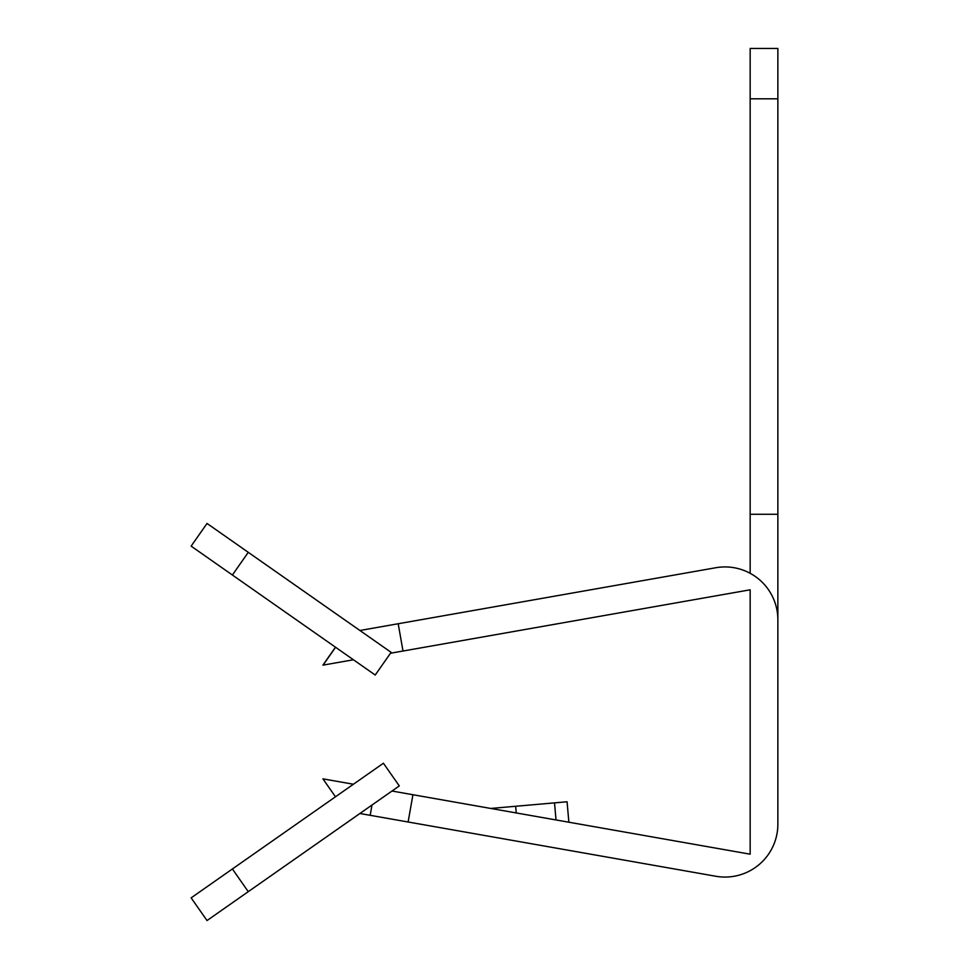 <?xml version="1.0" encoding="UTF-8"?>
<svg xmlns="http://www.w3.org/2000/svg" width="969" height="969" viewBox="0 0 969 969"><rect width="100%" height="100%" fill="white"/><g stroke="black" fill="none" stroke-linecap="round" stroke-linejoin="round"><path stroke-width="1.45" d="M335.48 647.195L322.919 665.146M335.48 796.797L322.919 778.858L353.419 784.236M494.166 809.054L494.093 808.17L490.786 808.449L567.071 801.775L568.864 822.221M207.027 523.442L248.27 552.33L232.39 575.017L191.135 546.128L207.027 523.442M248.27 891.662L207.027 920.55L191.135 897.863L232.39 868.975L248.27 891.662L399.289 785.92L383.409 763.233L232.39 868.975M750.163 98.814L750.163 48.45L777.865 48.45L777.865 98.814L750.163 98.814L750.163 514.273L777.865 514.273L777.865 619.809A52.871 52.871 0 0 0 715.8 567.737L398.198 623.745L403.007 651.023L390.495 653.227M482.719 835.157L489.575 836.368M232.39 575.017L375.221 675.03L391.113 652.343L248.27 552.33M335.553 647.256L323.101 665.109L353.419 659.768M371.987 805.045L370.182 815.317L359.911 813.5L351.396 819.459M403.007 651.023L750.163 589.806L750.163 854.186L412.927 794.725L408.119 822.003L715.8 876.255A52.871 52.871 0 0 0 777.865 824.183L777.865 619.809M750.163 514.273L750.163 573.321M777.865 98.814L777.865 514.273M391.997 791.031L412.927 794.725M370.182 815.317L408.119 822.003M398.198 623.745L359.911 630.492M556.024 819.956L554.522 802.877M516.235 812.943L515.653 806.281"/></g></svg>
